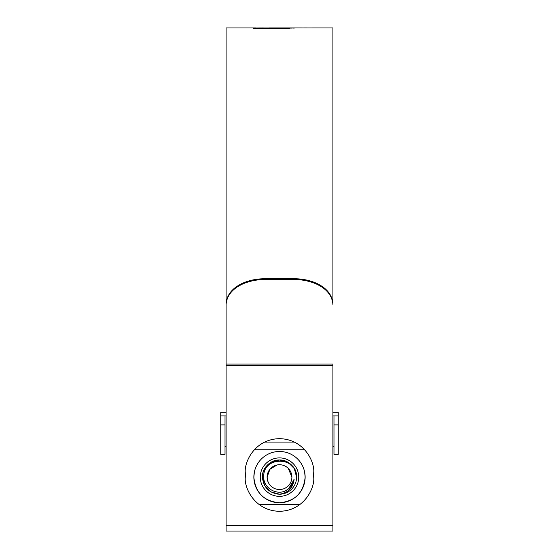 <?xml version="1.0" encoding="UTF-8"?>
<svg xmlns="http://www.w3.org/2000/svg" width="559" height="559" viewBox="0 0 559 559"><rect width="100%" height="100%" fill="white"/><g stroke="black" fill="none" stroke-linecap="round" stroke-linejoin="round"><path stroke-width="0.84" d="M338.251 424.917L338.251 454.355L333.975 454.355L333.975 424.917L338.251 424.917L338.251 415.945L333.975 415.945L333.975 424.917M332.905 412.304L338.251 412.304L338.251 415.945M226.095 415.945L220.749 415.945L220.749 412.304L226.095 412.304M333.975 415.945L332.905 415.945M220.749 424.917L220.749 454.355L225.025 454.355L225.025 424.917L220.749 424.917L220.749 415.945M225.025 415.945L225.025 424.917M291.889 477.12A12.389 12.389 0 0 0 279.5 464.732A12.389 12.389 0 0 0 267.111 477.12A12.389 12.389 0 0 0 279.5 489.516A12.389 12.389 0 0 0 291.889 477.12L288.255 468.358M277.082 464.969L269.92 469.26L267.111 477.12L268.054 481.865M293.126 482.836C291.498 486.568 288.807 489.23 285.062 490.816M263.764 477.12C263.415 489.237 279.409 497.028 288.563 488.797C291.658 486.323 293.517 483.123 294.132 479.21C293.049 487.832 288.178 492.828 279.5 494.212C269.124 493.199 263.422 487.504 262.409 477.12C262.639 470.678 265.49 465.745 270.954 462.321C281.61 455.501 297.171 464.487 296.591 477.12A17.091 17.091 0 0 1 279.5 494.212L270.954 491.92L264.7 485.666L262.409 477.12C261.829 464.487 277.39 455.501 288.046 462.321C293.51 465.745 296.361 470.678 296.591 477.12C297.381 456.088 262.506 455.795 263.764 477.12M270.954 491.92L264.714 485.694L262.409 477.12L264.7 485.666L270.954 491.92L279.5 494.212L270.954 491.92L264.7 485.666L262.409 477.12L264.7 485.666L270.954 491.92L279.5 494.212L270.954 491.92L264.7 485.666L262.409 477.12L264.7 485.666L270.954 491.92L279.5 494.212L270.954 491.92L264.7 485.666L262.409 477.12L264.7 485.666L270.954 491.92L279.5 494.212L270.954 491.92L264.7 485.666L262.409 477.12L264.7 485.666L270.954 491.92L279.5 494.212L270.954 491.92L264.7 485.666L262.409 477.12L264.7 485.666L270.954 491.92L279.5 494.212L270.954 491.92L264.7 485.666L262.409 477.12L264.7 485.666L270.954 491.92L279.5 494.212L270.954 491.92L264.7 485.666L262.409 477.12L264.7 485.666L270.954 491.92L279.5 494.212L270.954 491.92L264.7 485.666L262.409 477.12L264.7 485.666L270.954 491.92L279.5 494.212L270.954 491.92L264.7 485.666L262.409 477.12L264.7 485.666L270.954 491.92L279.5 494.212L270.954 491.92L264.7 485.666L262.409 477.12C261.829 464.487 277.39 455.501 288.046 462.321C293.51 465.745 296.361 470.678 296.591 477.12C296.361 470.678 293.51 465.745 288.046 462.321C277.39 455.501 261.829 464.487 262.409 477.12C262.639 470.678 265.49 465.745 270.954 462.321C281.61 455.501 297.171 464.487 296.591 477.12C297.171 464.487 281.61 455.501 270.954 462.321C265.49 465.745 262.639 470.678 262.409 477.12C262.639 470.678 265.49 465.745 270.954 462.321C281.61 455.501 297.171 464.487 296.591 477.12C297.171 464.487 281.61 455.501 270.954 462.321C265.49 465.745 262.639 470.678 262.409 477.12C262.639 470.678 265.49 465.745 270.954 462.321C281.61 455.501 297.171 464.487 296.591 477.12C296.361 470.678 293.51 465.745 288.046 462.321C277.39 455.501 261.829 464.487 262.409 477.12C262.639 470.678 265.49 465.745 270.954 462.321C281.61 455.501 297.171 464.487 296.591 477.12C297.171 464.487 281.61 455.501 270.954 462.321C265.49 465.745 262.639 470.678 262.409 477.12C261.829 464.487 277.39 455.501 288.046 462.321C293.51 465.745 296.361 470.678 296.591 477.12C297.171 464.487 281.61 455.501 270.954 462.321C265.49 465.745 262.639 470.678 262.409 477.12C262.639 470.678 265.49 465.745 270.954 462.321C281.61 455.501 297.171 464.487 296.591 477.12C297.171 464.487 281.61 455.501 270.954 462.321C265.49 465.745 262.639 470.678 262.409 477.12C261.829 464.487 277.39 455.501 288.046 462.321C293.51 465.745 296.361 470.678 296.591 477.12C297.171 464.487 281.61 455.501 270.954 462.321C265.49 465.745 262.639 470.678 262.409 477.12C262.639 470.678 265.49 465.745 270.954 462.321C281.61 455.501 297.171 464.487 296.591 477.12L294.3 468.575L288.046 462.321L279.5 460.029L270.954 462.321M262.409 477.12C262.639 470.678 265.49 465.745 270.954 462.321C281.61 455.501 297.171 464.487 296.591 477.12M294.132 479.21L289.38 488.112M294.062 479.622L288.563 488.797L294.062 479.622M279.5 494.212L276.81 494.002M300.015 504.463L258.985 504.463M304.634 472.062L305.137 477.12C303.621 492.738 295.082 501.283 279.521 502.758C263.925 501.29 255.372 492.745 253.863 477.12A25.637 25.637 0 0 0 279.5 502.758A25.637 25.637 0 0 0 305.137 477.12A25.637 25.637 0 0 0 279.5 451.49A25.637 25.637 0 0 0 253.863 477.12L254.373 472.055M260.27 477.12A19.23 19.23 0 0 1 279.5 457.898A19.23 19.23 0 0 1 298.73 477.12A19.23 19.23 0 0 1 279.5 496.35A19.23 19.23 0 0 1 260.27 477.12M294.397 442.085L264.603 442.085M254.275 449.785L304.725 449.785M332.905 304.487C331.683 287.067 310.336 279.381 294.453 279.584L294.453 278.787C310.413 278.585 331.697 286.32 332.905 303.691L332.905 27.95L312.502 27.95M294.453 279.584L264.547 279.584C248.587 279.381 227.303 287.109 226.095 304.487L226.095 27.95L255.763 27.957L253.227 28.278L257.804 28.474L262.171 27.964M298.792 27.95L269.361 27.95M253.171 28.74L253.227 28.334M260.997 27.971L255.763 28.02M260.312 28.509L272.212 28.607L277.229 28.02L263.387 27.992L271.094 28.285L260.312 28.509M261.64 27.95L264.714 28.006M276.027 28.614L286.278 28.579L291.449 27.971L280.024 27.964L276.027 28.614M291.211 28.097L293.706 27.971L291.211 28.097M293.482 28.076L295.984 27.957L293.482 28.076M298.443 27.95L301.497 27.95M313.138 27.964L300.861 27.964M226.095 304.487L226.095 531.05L332.905 531.05L332.905 525.628L226.095 525.628M226.095 364.063L332.905 364.063L332.905 525.628M313.683 472.851C315.052 462.852 304.802 439.136 279.5 438.668C254.198 439.136 243.948 462.852 245.317 472.851L245.317 477.12C243.948 487.12 254.198 510.835 279.5 511.303C304.802 510.835 315.052 487.12 313.683 477.12L313.683 472.851M294.453 278.787L264.547 278.787L264.547 279.584M226.095 303.691C227.317 286.278 248.664 278.585 264.547 278.787M304.613 27.95L303.97 27.957M258.251 28.376L255.072 28.425M255.763 28.383L255.763 27.957M274.986 28.383L272.436 28.383M272.436 28.055L272.436 28.481L271.094 28.719M288.465 28.404L285.335 28.523M281.128 28.397L278.165 28.614M280.024 28.397L280.024 27.964M286.641 28.523L286.641 28.097M287.773 28.404L287.773 27.978M305.004 27.957L306.891 27.95M332.905 365.607L226.095 365.607M333.975 446.662L332.905 446.662M226.095 446.662L225.025 446.662"/></g></svg>
